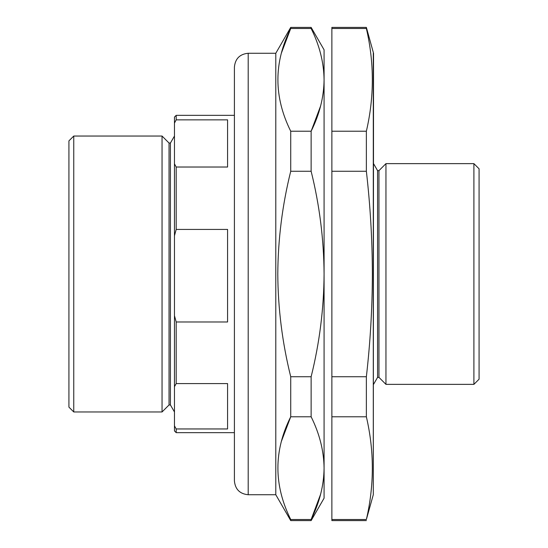 <?xml version="1.0" encoding="UTF-8"?>
<svg xmlns="http://www.w3.org/2000/svg" width="548" height="548" viewBox="0 0 548 548"><rect width="100%" height="100%" fill="white"/><g stroke="black" fill="none" stroke-linecap="round" stroke-linejoin="round"><path stroke-width="0.82" d="M373.291 53.266L373.291 494.734L373.537 53.266L366.365 27.4L366.365 28.489L331.876 28.489L331.876 27.4L366.365 27.4M373.291 494.734L366.365 519.511C374.318 485.268 374.318 451.025 366.365 416.781L366.365 376.736C370.29 342.452 372.298 308.209 372.373 274C372.291 239.668 370.284 205.425 366.365 171.264L366.365 131.219C374.318 96.975 374.318 62.732 366.365 28.489M377.579 170.633L378.956 170.633L378.956 377.367L377.579 377.367L377.579 170.633L373.537 163.633M378.956 377.367L385.95 384.367L385.95 163.633L473.904 163.633L473.904 384.367L479.075 379.195L479.075 168.805L473.904 163.633M366.365 376.736L331.876 376.736L331.876 416.781L331.876 28.489M366.365 520.6L331.876 520.6L331.876 416.781L366.365 416.781M366.365 171.264L331.876 171.264L331.876 131.219L366.365 131.219M366.365 519.511L331.876 519.511M248.203 53.266C239.825 54.081 235.222 58.684 234.407 67.062L234.407 480.939C235.222 489.316 239.825 493.919 248.203 494.734L248.203 53.266L275.795 53.266L275.795 494.734L290.728 520.6L311.134 520.6L311.134 519.511C319.553 502.571 323.868 485.453 324.08 468.15C323.854 450.805 319.539 433.687 311.134 416.781L311.134 376.736C319.559 342.788 323.875 308.538 324.08 274L324.08 498.18L311.134 520.6M275.795 53.266L290.728 27.4L290.728 28.489C273.63 62.541 273.63 96.784 290.728 131.219L290.728 171.264C282.336 205.007 278.021 239.257 277.788 274C277.994 308.545 282.302 342.788 290.728 376.736L290.728 416.781C273.63 450.833 273.63 485.076 290.728 519.511L290.728 520.6M281.521 52.724L290.728 28.489L311.134 28.489L311.134 27.4L324.08 49.82L324.08 79.85C323.854 62.513 319.539 45.388 311.134 28.489M281.521 441.024L290.728 416.781L311.134 416.781M320.621 105.928L311.134 131.219L311.134 171.264C319.525 205.007 323.841 239.25 324.08 274L324.08 79.85C323.868 97.154 319.553 114.279 311.134 131.219L290.728 131.219M320.621 494.221L311.134 519.511L290.728 519.511M290.728 376.736L311.134 376.736M290.728 171.264L311.134 171.264M170.421 404.958L169.044 404.958L169.044 143.042L170.421 143.042L170.421 404.958L174.463 411.959M73.754 136.041L73.754 411.959L68.925 407.13L68.925 140.87L73.754 136.041L162.05 136.041L162.05 411.959L169.044 404.958M176.189 229.434L174.463 235.75L174.463 163.811L176.189 167.024L176.189 229.434L227.578 229.434L227.578 321.977L176.189 321.977L176.189 383.586L227.578 383.586L227.578 428.954L176.189 428.954L176.189 432.653L234.407 432.653M176.189 383.586L174.463 386.676L174.463 315.669L176.189 321.977M176.189 432.653L174.463 430.927L174.463 386.676M174.463 425.858L176.189 428.954M174.463 123.067L174.463 117.073L176.189 115.347L176.189 119.854L174.463 123.067L174.463 163.811M176.189 119.854L227.578 119.854L227.578 167.024L176.189 167.024M174.463 315.669L174.463 235.75M378.956 170.633L385.95 163.633M385.95 384.367L473.904 384.367M377.579 377.367L373.537 384.367M248.203 494.734L275.795 494.734M290.728 27.4L311.134 27.4M73.754 411.959L162.05 411.959M234.407 115.347L176.189 115.347M169.044 143.042L162.05 136.041M170.421 143.042L174.463 136.041"/></g></svg>
